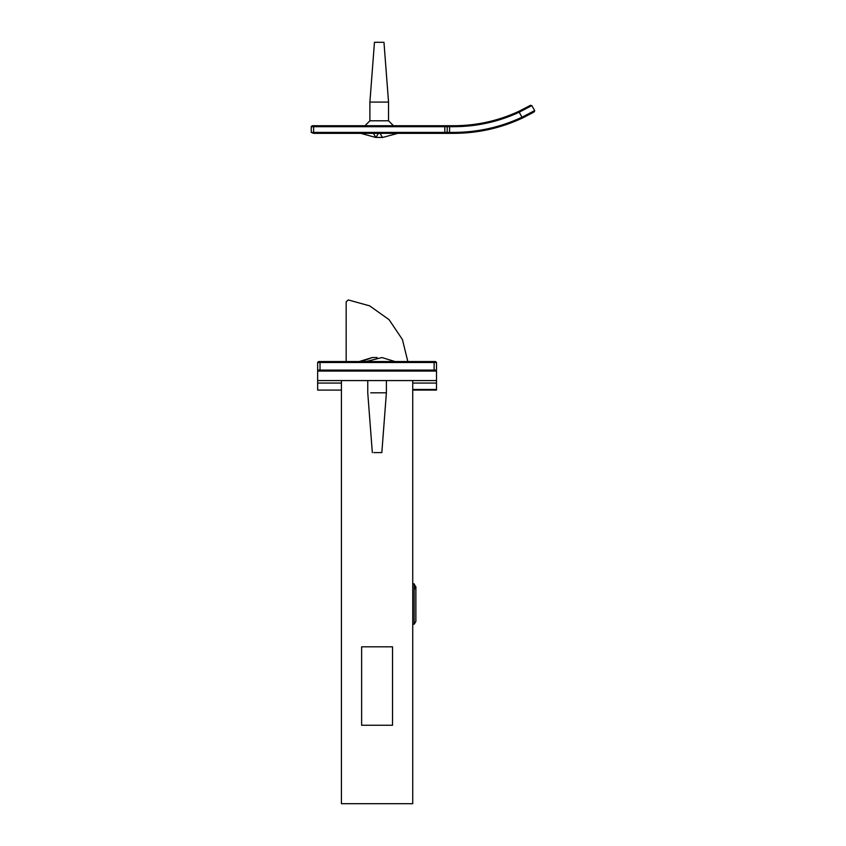 <?xml version="1.0" encoding="UTF-8"?>
<svg xmlns="http://www.w3.org/2000/svg" width="846" height="846" viewBox="0 0 846 846"><rect width="100%" height="100%" fill="white"/><g stroke="black" fill="none" stroke-linecap="round" stroke-linejoin="round"><path stroke-width="1.27" d="M449.575 125.737L449.575 126.689L453.858 126.689C476.668 126.625 498.431 121.813 519.148 112.254L531.806 105.634L530.505 105.295L518.746 111.386C498.157 120.893 476.531 125.673 453.858 125.737L446.254 125.737L447.196 126.689L444.827 126.689L444.827 125.737L312.174 125.737L311.233 126.689L311.233 132.399L313.602 132.399L313.602 133.34L453.858 133.34C477.831 133.277 500.695 128.18 522.437 118.059C500.695 128.18 477.831 133.277 453.858 133.34L453.858 132.399L449.575 132.399L449.575 133.34M446.254 125.737L444.827 125.737M444.827 133.34L444.827 132.399L447.196 132.399L446.254 133.34M313.602 133.34L311.233 132.399M534.672 110.572L534.323 111.873L534.672 110.572L522.035 117.203L534.672 110.572L531.806 105.634L530.505 105.295L528.496 106.427M453.858 126.689L453.858 125.737C476.531 125.673 498.157 120.893 518.746 111.386L522.437 118.059L533.244 112.486L522.437 118.059M447.196 132.399L447.196 126.689L449.575 126.689L449.575 132.399L447.196 132.399M434.125 371.056L434.125 370.104L436.504 370.104L436.504 362.5L435.553 361.549L318.593 361.549L317.641 362.5L317.641 370.104L320.021 370.104L320.021 371.056M318.593 371.056L317.641 370.104M436.504 370.104L435.553 371.056M361.485 361.549L372.208 357.551L377.073 357.52M396.563 362.025L381.937 357.551L366.043 361.549M373.826 452.599L381.832 452.599L386.389 392.819L370.696 392.819M382.159 137.412L379.22 137.486M376.269 137.412L382.054 137.369M379.991 133.34L382.572 137.486L397.757 133.34M378.448 133.34L375.857 137.486L373.393 133.34M393.475 125.737L388.536 120.798L369.988 120.798M388.536 120.798L388.536 102.08L383.968 42.3L374.503 42.3M388.536 102.08L369.988 102.08M346.173 361.549L346.173 301.821L348.266 299.928L369.681 305.871L389.065 319.661L402.432 339.542L407.825 361.549L402.432 339.542L389.065 319.661L369.681 305.871L348.266 299.928M412.732 390.08L436.504 390.08L436.504 389.446L412.732 389.446M317.641 380.573L317.641 371.056L436.504 371.056L436.504 380.573L317.641 380.573L317.641 390.08L341.414 390.08M412.732 383.069L436.504 383.069L436.504 380.573M436.504 383.069L436.504 389.446M412.732 380.573L412.732 803.7L341.414 803.7L341.414 380.573M392.523 646.809L392.523 725.255L361.623 725.255L361.623 646.809L392.523 646.809M412.732 583.814L414.159 583.814L415.788 587.346L414.159 589.419M412.732 624.221L414.159 624.221L414.159 583.814M313.602 125.737L313.602 126.689L311.233 126.689M522.035 117.203C500.42 127.26 477.694 132.325 453.858 132.399M444.827 132.399L313.602 132.399L313.602 126.689L444.827 126.689L444.827 132.399M436.504 362.5L434.125 362.5L434.125 370.104L320.021 370.104L320.021 362.5L317.641 362.5M320.021 361.549L320.021 362.5L434.125 362.5L434.125 361.549M317.641 383.069L341.414 383.069M372.208 357.551L357.583 362.025M367.756 380.573L367.756 392.819L372.325 452.599M386.389 380.573L386.389 392.819M374.461 42.3L369.892 102.08L369.892 120.798L364.954 125.737M375.857 137.486L360.671 133.34M414.159 624.221L415.872 621.429L415.872 586.616"/></g></svg>
